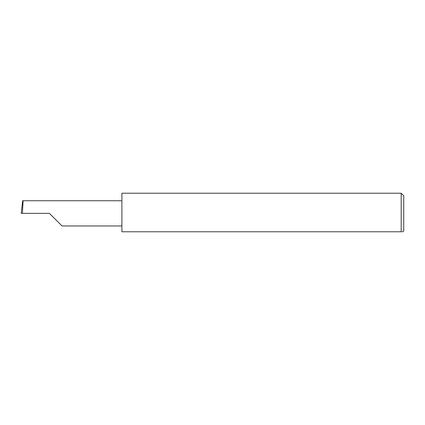 <?xml version="1.0" encoding="UTF-8"?>
<svg xmlns="http://www.w3.org/2000/svg" width="425" height="425" viewBox="0 0 425 425"><rect width="100%" height="100%" fill="white"/><g stroke="black" fill="none" stroke-linecap="round" stroke-linejoin="round"><path stroke-width="0.64" d="M49.433 213.35L62.039 225.962L49.433 213.35L62.039 225.962L49.433 213.35L22.419 213.35L23.083 200.743L22.652 200.743L21.25 213.35L22.419 213.35M401.195 193.221L121.906 193.221L121.906 231.779L401.195 231.779C403.431 231.779 403.431 231.779 401.195 231.779L401.195 193.221L403.75 195.776L403.75 230.929L402.9 231.779L402.023 231.779M121.906 200.743L23.083 200.743M62.039 225.962L121.906 225.962"/></g></svg>
